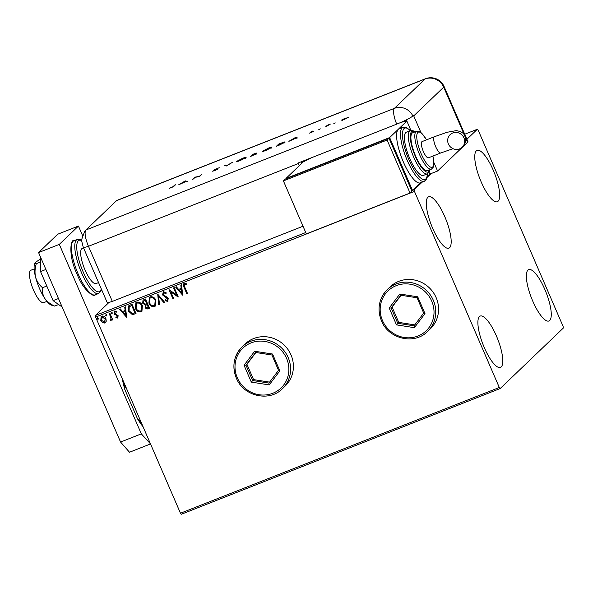 <?xml version="1.0" encoding="UTF-8"?>
<svg xmlns="http://www.w3.org/2000/svg" width="593" height="593" viewBox="0 0 593 593"><rect width="100%" height="100%" fill="white"/><g stroke="black" fill="none" stroke-linecap="round" stroke-linejoin="round"><path stroke-width="0.89" d="M430.325 328.826A29.057 27.678 -133.8 0 0 436.144 297.627A29.057 27.678 -133.8 0 0 390.127 286.864L387.318 289.554A29.057 27.678 46.2 0 1 433.342 300.31A29.057 27.678 46.2 0 1 427.516 331.509L430.325 328.826M285.166 386.058A29.057 27.678 -133.8 0 0 290.985 354.859A29.057 27.678 -133.8 0 0 244.961 344.103L242.159 346.794A29.057 27.678 46.2 0 1 288.183 357.549A29.057 27.678 46.2 0 1 282.357 388.749L285.166 386.058M544.871 289.488A27.604 7.82 -111.5 0 1 548.94 320.976A27.604 7.82 -111.5 0 1 532.751 301.103A27.604 7.82 -111.5 0 1 528.689 269.622A27.604 7.82 -111.5 0 1 544.871 289.488M496.4 335.934A27.604 7.82 -111.5 0 1 500.462 367.415A27.604 7.82 -111.5 0 1 484.281 347.55A27.604 7.82 -111.5 0 1 480.219 316.062A27.604 7.82 -111.5 0 1 496.4 335.934M444.794 216.682A27.604 7.82 -111.5 0 1 448.857 248.163A27.604 7.82 -111.5 0 1 432.675 228.29A27.604 7.82 -111.5 0 1 428.613 196.809A27.604 7.82 -111.5 0 1 444.794 216.682M493.265 170.235A27.604 7.82 -111.5 0 1 497.334 201.716A27.604 7.82 -111.5 0 1 481.145 181.843A27.604 7.82 -111.5 0 1 477.083 150.363A27.604 7.82 -111.5 0 1 493.265 170.235M412.898 190.271L414.196 189.76L414.455 191.391L95.621 317.107L180.48 513.219L499.313 387.503L500.21 388.519L563.35 328.018L563.098 326.387L478.232 130.282L477.343 129.259L466.906 139.259M500.21 388.519L181.376 514.235L180.48 513.219M106.273 321.221L104.872 323.081L102.515 322.711L100.788 320.568L101.121 316.521L101.84 316.069C103.738 315.787 105.094 316.618 105.91 318.545L106.273 321.221M110.624 319.842L110.987 317.989L109.105 313.341L109.801 313.067L112.737 319.849L112.033 320.124L111.603 319.123L110.876 320.717L110.239 320.694L110.261 319.842L110.861 319.657M111.158 320.539L110.239 320.694M117.214 317.24L117.496 316.062L117.066 315.513L114.768 314.49L114.086 313.534L114.708 310.991L116.547 311.347L116.413 312.133L115.146 311.792L114.768 313.223L118.177 315.758L117.622 318.056L115.857 317.626L116.013 316.884L117.451 317.062M114.293 311.251L114.708 310.991M116.539 312.007L114.983 311.888M118.007 317.818L115.857 317.626M129.911 305.143L132.017 304.305L136.027 313.586L132.35 314.646L128.392 311.029L128.57 305.944L129.911 305.143M145.507 298.991L149.525 308.264L148.243 308.768C146.827 309.242 145.796 308.753 145.152 307.293L145.152 304.987L142.691 303.179L142.995 300.14L145.507 298.991M157.723 294.172L164.646 302.304L163.883 302.6L158.635 296.433L159.473 304.342L158.709 304.639L157.723 294.172M173.541 287.939L174.238 287.657L178.256 296.937L170.725 291.808L173.719 298.724L173.015 298.998L169.005 289.725L176.529 294.84L173.541 287.939M186.543 284.544L184.705 284.366L184.771 287.145L187.44 293.313L186.743 293.587L184.03 287.323C183.022 285.752 183.111 284.447 184.282 283.417L186.461 283.817L186.417 284.67L184.534 284.462M183.778 283.736L184.282 283.417M414.455 191.391L499.313 387.503M182.674 295.195L175.632 287.108L176.395 286.812L178.612 289.414L181.161 288.413L180.806 285.07L181.569 284.773L182.674 295.195M166.055 293.461L163.964 292.475L163.245 294.669L167.263 297.36L168.227 298.635L167.545 301.437L165.113 300.555L165.41 299.769L167.144 300.481L167.552 298.946L162.541 294.929L163.371 291.667L166.292 292.89L165.929 293.579L163.535 292.772M167.982 301.162L165.113 300.555M162.853 291.993L163.371 291.667M155.87 300.28L155.425 306.003L154.551 306.559C151.904 306.929 150.029 305.773 148.91 303.082L149.354 297.412L150.281 296.826C152.898 296.478 154.766 297.627 155.87 300.28M142.379 305.603L141.935 311.325L141.06 311.881C138.414 312.252 136.531 311.095 135.419 308.397L135.864 302.734L136.79 302.148C139.407 301.8 141.267 302.949 142.379 305.603M126.606 317.299L119.571 309.212L120.327 308.916L122.551 311.518L125.101 310.517L124.745 307.174L125.501 306.877L126.606 317.299M112.292 312.852L112.047 313.853L111.128 313.312L111.38 312.303L112.292 312.852M112.21 313.749L111.128 313.312M106.94 314.957L106.696 315.965L105.776 315.417L106.028 314.416L106.94 314.957M106.859 315.861L105.776 315.417M98.216 318.397L97.971 319.405L97.059 318.856L97.304 317.855L98.216 318.397M98.134 319.301L97.059 318.856M109.082 302.334L95.362 315.476L305.751 232.523M431.096 173.571L427.138 177.366M422.12 182.17L414.196 189.76M477.343 129.259L464.727 134.233M95.621 317.107L95.362 315.476M187.418 293.253L186.743 293.587M186.869 293.468L184.164 287.205C183.155 285.626 183.237 284.329 184.416 283.298M182.659 295.092L175.81 287.042M180.939 285.018L181.161 288.413M181.651 292.979L181.399 289.354L179.323 290.251L181.651 292.979L181.273 289.48L179.323 290.251M170.725 291.808L178.108 296.997M173.69 298.664L173.015 298.998M173.149 298.879L169.161 289.666M173.697 287.872L176.529 294.84M163.964 292.475L163.594 292.712M168.049 301.096L167.671 301.311M165.239 300.436L165.477 299.821M167.27 300.362L167.552 298.946M167.678 298.828L166.611 297.916M166.737 297.79L165.351 297.33M165.477 297.212L162.541 294.929M162.667 294.81L163.498 291.541M164.595 302.245L163.883 302.6M164.009 302.482L158.635 296.433M159.465 304.268L158.709 304.639M158.842 304.52L157.745 294.202M155.485 305.944L154.551 306.559M154.684 306.433C152.03 306.811 150.155 305.654 149.043 302.956L148.91 303.082M149.043 302.956L149.421 297.352M154.847 305.128L155.307 300.436C154.425 298.316 152.935 297.389 150.844 297.649L150.044 298.183M149.614 302.808C150.496 304.943 151.993 305.877 154.113 305.617L154.78 305.195L155.173 300.562C154.299 298.442 152.809 297.508 150.718 297.768L149.985 298.242L149.614 302.808M149.495 308.204L148.369 308.649C146.953 309.123 145.93 308.627 145.285 307.174L145.152 307.293M145.285 307.174L145.152 304.987M145.278 304.861L142.691 303.179M142.824 303.06L143.061 300.08M144.551 300.406L143.573 301.014L143.395 302.904L145.203 304.127L146.716 303.66L145.352 300.095L143.647 300.955M146.901 304.632L145.989 305.202L145.848 307.004L147.687 307.871L148.413 307.589L147.257 304.491L146.056 305.143M147.257 304.491L146.767 304.758M148.413 307.589L147.123 304.617M145.352 300.095L144.425 300.532M146.716 303.66L145.226 300.214M141.994 311.258L141.06 311.881M141.186 311.755C138.54 312.133 136.657 310.969 135.545 308.278L135.419 308.397M135.545 308.278L135.93 302.675M141.349 310.45L141.809 305.758C140.934 303.638 139.444 302.704 137.354 302.971L136.553 303.497M136.116 308.123C137.005 310.258 138.503 311.199 140.623 310.94L141.29 310.51L141.683 305.884C140.8 303.757 139.318 302.83 137.22 303.09L136.486 303.557L136.116 308.123M136.005 313.519L132.35 314.646M132.476 314.52L128.392 311.029M128.518 310.91L128.629 305.884M134.922 312.904L131.728 305.536L129.215 306.803L129.089 310.754L132.343 313.623L135.048 312.785L131.861 305.41L129.304 306.722M126.598 317.196L119.742 309.146M124.878 307.122L125.101 310.517M125.583 315.083L125.338 311.466L123.262 312.355L125.583 315.083L125.212 311.584L123.262 312.355M115.983 317.5L116.102 316.944M117.347 317.122L117.496 316.062M117.622 315.943L117.066 315.513M117.192 315.394L114.768 314.49M114.894 314.364L114.086 313.534M114.212 313.408L114.834 310.873M111.254 313.186L111.506 312.185M112.707 319.783L112.033 320.124M112.166 319.998L111.603 319.123M110.372 320.576L110.387 319.864M110.758 319.716L110.987 317.989M111.113 317.87L109.26 313.282M105.91 315.298L106.154 314.297M105.636 322.577L104.872 323.081M104.998 322.963L102.515 322.711M102.641 322.585L100.788 320.568M100.921 320.442L101.188 316.462M104.642 322.132L105.339 318.693L102.33 316.781L101.788 317.144M105.043 321.895L104.516 322.251L105.206 318.819L101.848 317.085M102.33 316.781L101.485 320.287L104.516 322.251M97.185 318.738L97.43 317.737M46.936 301.385L43.726 302.652A17.434 4.937 -111.5 0 1 33.505 290.096A17.434 4.937 -111.5 0 1 30.94 270.215L34.149 268.948M98.557 282.594L96.103 283.558A18.887 5.352 -111.5 0 1 85.029 269.963A18.887 5.352 -111.5 0 1 82.249 248.423L83.546 247.911M82.553 235.54L78.446 226.052L59.315 244.383L141.312 433.861L150.459 443.838M150.229 444.061L129.496 452.237L120.572 442.044L141.312 433.861M78.446 226.052L57.706 234.228L38.575 252.559L120.572 442.044M59.315 244.383L38.575 252.559M62.146 307.018L53.118 300.644L40.539 271.572L45.891 269.459M53.118 300.644L58.47 298.531M40.539 271.572L40.368 256.702M42.526 287.709C39.22 284.988 36.907 281.49 35.587 277.205A23.246 6.582 -111.5 0 0 44.757 298.405A23.246 6.582 -111.5 0 0 51.332 305.113L54.645 306.084C50.427 304.209 47.129 301.652 44.757 298.405C42.755 295.01 42.014 291.445 42.526 287.709L46.795 286.026M54.645 306.084L58.611 304.52M36.292 263.685C34.831 263.759 34.535 263.322 35.417 262.373L34.817 263.218A23.246 6.582 -111.5 0 0 35.587 277.205C34.646 272.795 34.883 268.295 36.292 263.685L40.428 262.054M35.417 262.373L40.398 259.059M303.023 226.229L112.329 301.414L88.476 246.295L112.329 301.414A14.529 1.601 156.6 0 1 107.103 302.341L83.25 247.222L81.827 241.647L81.827 239.038L84.614 231.544L85.881 230.032A14.529 4.114 -111.5 0 1 85.926 229.988L116.539 200.656A14.529 4.114 -111.5 0 1 117.421 200.308M420.897 132.461L413.729 115.894A14.529 13.839 46.2 0 0 413.484 115.368L412.847 115.976A14.514 1.601 156.6 0 1 396.71 124.137L298.212 162.971A14.529 4.114 68.5 0 0 298.435 163.505L88.476 246.295A14.529 4.114 -111.5 0 1 85.881 230.032M333.829 123.581L334.378 123.411M334.823 123.218L335.319 122.936M318.819 129.496L319.375 129.326M319.812 129.133L320.316 128.851M295.403 137.502L297.478 137.947L295.966 138.139L288.865 141.342L295.403 137.502L295.751 137.984L295.522 137.457M262.425 151.504L268.184 148.206C271.083 147.094 272.298 146.834 271.839 147.42L265.909 150.422C263.062 151.511 261.854 151.771 262.291 151.193L262.143 151.445M236.607 161.689L242.367 158.383C245.257 157.278 246.48 157.012 246.021 157.605L240.091 160.607C237.237 161.696 236.036 161.948 236.466 161.378L236.325 161.63M214.799 170.576L212.531 171.199L217.186 169.294L214.451 169.687L219.247 167.715L215.274 169.353L217.994 168.975L214.799 170.576M215.274 169.353L215.652 169.554M185.253 180.932L187.329 181.376L185.817 181.569L178.715 184.771L185.253 180.932L185.602 181.421L185.372 180.887M83.25 247.222A14.529 1.601 156.6 0 0 88.476 246.295A14.529 4.114 -111.5 0 1 85.926 229.988L116.539 200.656A14.529 4.114 -111.5 0 1 116.947 200.39L425.411 78.765A14.529 4.114 -111.5 0 0 425.011 79.025L116.539 200.656M173.186 186.528L174.668 185.105L175.484 184.786L173.979 186.232L169.146 188.433L173.289 186.773M193.377 178.99L192.562 179.316L194.793 177.174L199.196 176.425L201.768 174.424L199.537 176.558L195.127 177.314L193.377 178.99M226.289 166.01L224.688 165.388L225.555 165.047L226.822 165.536L232.478 162.312L226.289 166.01M250.602 156.426L252.833 154.291L256.932 152.987L255.405 153.854L256.584 153.713L250.602 156.426M279.236 145.137L276.42 146.249L278.658 144.106L283.284 142.327C284.922 141.794 285.478 141.779 284.951 142.268L279.236 145.137M312.904 130.927L311.629 131.668L313.504 131.372L309.413 133.129L312.681 131.705L310.806 131.994L312.948 131.023M325.624 126.843L327.254 125.286L330.368 124.07L325.624 126.843M342.924 119.237L348.299 117.444L344.036 119.601L341.442 120.149L342.976 119.356M427.316 176.462L429.806 174.083L429.058 172.355L429.806 174.083L437.582 171.014L433.95 162.63M467.558 142.29L443.705 87.171A14.529 1.601 -23.4 0 0 444.075 86.511L467.929 141.631A14.529 1.601 156.6 0 1 467.558 142.29L437.582 171.014M301.155 161.815A14.529 4.114 68.5 0 0 301.592 163.483M298.435 163.505L299.354 165.625M406.338 119.86L410.919 130.445L406.865 121.076L398.259 129.326A29.057 8.228 68.5 0 0 403.344 161.941A29.057 8.228 68.5 0 0 420.385 182.859L424.269 181.325A29.057 8.228 -111.5 0 1 407.235 160.406A29.057 8.228 -111.5 0 1 402.958 127.265L399.067 128.8A29.057 8.228 68.5 0 0 398.259 129.326L389.645 137.576L285.959 178.463L303.179 161.963L311.673 157.664M185.602 181.421L186.595 181.666M185.616 181.517L184.868 181.332L182.37 182.8L185.661 181.628M225.473 165.699L225.555 165.047M225.785 165.573L226.563 165.877M245.294 158.131L245.324 157.723L245.554 158.257M240.335 160.51L245.206 157.923C245.539 157.464 244.524 157.686 242.174 158.59L237.282 161.051L237.4 161.785M237.282 161.051C236.955 161.511 237.956 161.289 240.284 160.399M256.183 153.468L252.7 154.869L256.154 153.239L256.384 153.765M255.842 154.195L252.477 155.092L251.647 155.885L255.813 153.95L256.043 154.484M271.112 147.946L271.142 147.546L271.372 148.072M266.153 150.326L271.023 147.746C271.357 147.286 270.349 147.509 267.999 148.406L263.107 150.874L263.218 151.6M263.107 150.874C262.773 151.326 263.774 151.111 266.109 150.214M284.232 142.802L282.602 142.713L279.236 144.003L277.465 145.708L284.277 142.364L284.507 142.891M295.751 137.984L296.737 138.236M295.766 138.087L295.017 137.902L292.519 139.362L295.811 138.199M344.274 119.512L347.483 117.77L342.25 119.83L342.406 120.498M342.25 119.83L344.229 119.415M463.956 137.865A8.717 8.302 46.2 0 1 462.206 147.227A8.717 8.302 46.2 0 1 448.397 143.995A8.717 8.302 46.2 0 1 450.146 134.641A8.717 8.302 46.2 0 1 463.956 137.865M440.792 152.95L428.472 157.805A8.717 2.468 -111.5 0 1 423.172 151.067A8.717 2.468 -111.5 0 1 421.838 141.749A8.717 2.468 -111.5 0 1 422.083 141.586L434.395 136.731A8.717 2.468 -111.5 0 0 434.158 136.887A8.717 2.468 -111.5 0 0 435.685 146.671A8.717 2.468 -111.5 0 0 440.792 152.95L453.045 148.695M415.626 156.018A20.34 5.76 68.5 0 0 427.553 170.658L431.445 169.124A20.34 5.76 -111.5 0 1 419.518 154.484A20.34 5.76 -111.5 0 1 416.523 131.29L412.632 132.817A20.34 5.76 68.5 0 0 415.626 156.018M409.807 158.672A23.246 6.582 68.5 0 0 423.432 175.409L427.323 173.875A23.246 6.582 -111.5 0 1 413.692 157.138A23.246 6.582 -111.5 0 1 410.274 130.63L406.383 132.165A23.246 6.582 68.5 0 0 409.807 158.672M420.822 182.681L411.809 190.887M412.58 190.583L389.645 137.576M401.179 122.277L406.865 121.076M283.41 180.902L306.344 233.909L410.03 193.021L411.942 191.191L389.008 138.191L285.322 179.071L283.41 180.902L387.096 140.022L389.008 138.191M410.03 193.021L387.096 140.022M125.909 387.096L124.864 387.511L124.871 389.631A38.352 10.867 -111.5 0 1 122.343 378.875M143.024 426.656A38.352 10.867 -111.5 0 1 137.487 418.777L124.871 389.631M137.487 418.777L139.051 420.289A39.22 11.111 68.5 0 0 142.327 425.055M140.089 419.881L139.051 420.289M123.307 381.091A39.22 11.111 68.5 0 0 124.864 387.511M417.717 296.804L424.996 313.63L414.381 327.67L396.487 324.875L389.201 308.049L399.815 294.009L417.717 296.804L417.072 297.775L400.794 295.232L391.15 307.997L397.77 323.296L414.04 325.831L423.691 313.074L417.072 297.775M401.031 295.27L392.106 307.078L398.726 322.377L396.487 324.875M398.726 322.377L414.759 324.882M392.106 307.078L391.15 307.997L389.201 308.049M399.815 294.009L400.794 295.232M414.04 325.831L414.381 327.67M424.996 313.63L423.691 313.074M272.558 354.036L279.837 370.87L269.222 384.909L251.321 382.114L244.042 365.281L254.656 351.249L272.558 354.036L271.905 355.007L255.635 352.472L245.984 365.229L252.611 380.528L268.881 383.071L278.532 370.306L271.905 355.007M255.872 352.509L246.947 364.317L253.567 379.616L251.321 382.114M253.567 379.616L269.6 382.114M246.947 364.317L245.984 365.229L244.042 365.281M254.656 351.249L255.635 352.472M268.881 383.071L269.222 384.909M279.837 370.87L278.532 370.306M95.169 294.862C94.776 297.664 83.539 291.319 77.12 274.211C67.928 255.546 70.782 238.356 73.851 240.802A29.057 8.228 68.5 0 0 78.135 273.944A29.057 8.228 68.5 0 0 95.169 294.862L98.534 293.528A29.057 8.228 -111.5 0 1 81.5 272.61A29.057 8.228 -111.5 0 1 77.223 239.476L80.248 239.505L81.775 240.247M81.775 240.676A27.604 7.82 68.5 0 0 83.116 271.794A27.604 7.82 68.5 0 0 101.262 288.843M85.926 229.988L394.397 108.363L425.011 79.025A14.529 13.839 -133.8 0 1 443.705 87.171L413.729 115.894M396.71 124.137A14.529 4.114 -111.5 0 1 394.397 108.363A14.529 13.839 -133.8 0 1 412.847 115.976M410.304 130.616A27.604 7.82 68.5 0 0 402.469 133.529A27.604 7.82 68.5 0 0 408.851 159.591A27.604 7.82 68.5 0 0 427.36 173.86M414.692 132.009A21.793 6.175 68.5 0 0 415.308 156.322A21.793 6.175 68.5 0 0 429.614 169.85M426.493 139.844A18.887 5.352 68.5 0 0 417.198 133.477A18.887 5.352 68.5 0 0 421.134 153.669A18.887 5.352 68.5 0 0 431.185 167.33A18.887 5.352 68.5 0 0 432.89 156.063M381.499 320.754A29.057 27.678 46.2 0 1 387.318 289.554C378.897 298.487 376.94 308.909 381.462 320.82C388.497 339.011 414.485 345.089 427.516 331.509M431.726 301.133A27.604 26.292 -133.8 0 0 396.206 285.663A27.604 26.292 -133.8 0 0 382.478 320.546A27.604 26.292 -133.8 0 0 417.991 336.016A27.604 26.292 -133.8 0 0 431.726 301.133M236.34 377.993A29.057 27.678 46.2 0 1 242.159 346.794C233.738 355.718 231.781 366.14 236.303 378.06C243.338 396.25 269.326 402.321 282.357 388.749M286.567 358.365A27.604 26.292 -133.8 0 0 251.047 342.902A27.604 26.292 -133.8 0 0 237.311 377.785A27.604 26.292 -133.8 0 0 272.832 393.248A27.604 26.292 -133.8 0 0 286.567 358.365M73.851 240.802L77.223 239.476M101.462 289.31L100.743 291.408L98.534 293.528M444.075 86.511A14.529 14.529 0 0 0 425.411 78.765M217.223 169.227L217.453 169.761M215.237 169.42L215.467 169.954M311.599 131.713L311.829 132.239M312.711 131.653L312.941 132.18M434.395 136.731L446.952 132.306L456.284 130.623C461.191 131.416 464.06 133.277 464.882 136.22L465.601 139.125C466.024 140.23 465.194 144.433 462.206 147.227M424.269 181.325L426.478 179.197L427.531 173.786M427.323 173.875L429.347 171.807L429.932 169.724M431.445 169.124L433.357 167.107L433.95 164.068L432.957 156.033M426.567 139.822L421.771 133.24L419.303 131.461L416.523 131.29M415.011 131.883L413.128 130.749L410.274 130.63M410.482 130.556L405.983 127.302L402.958 127.265"/></g></svg>
